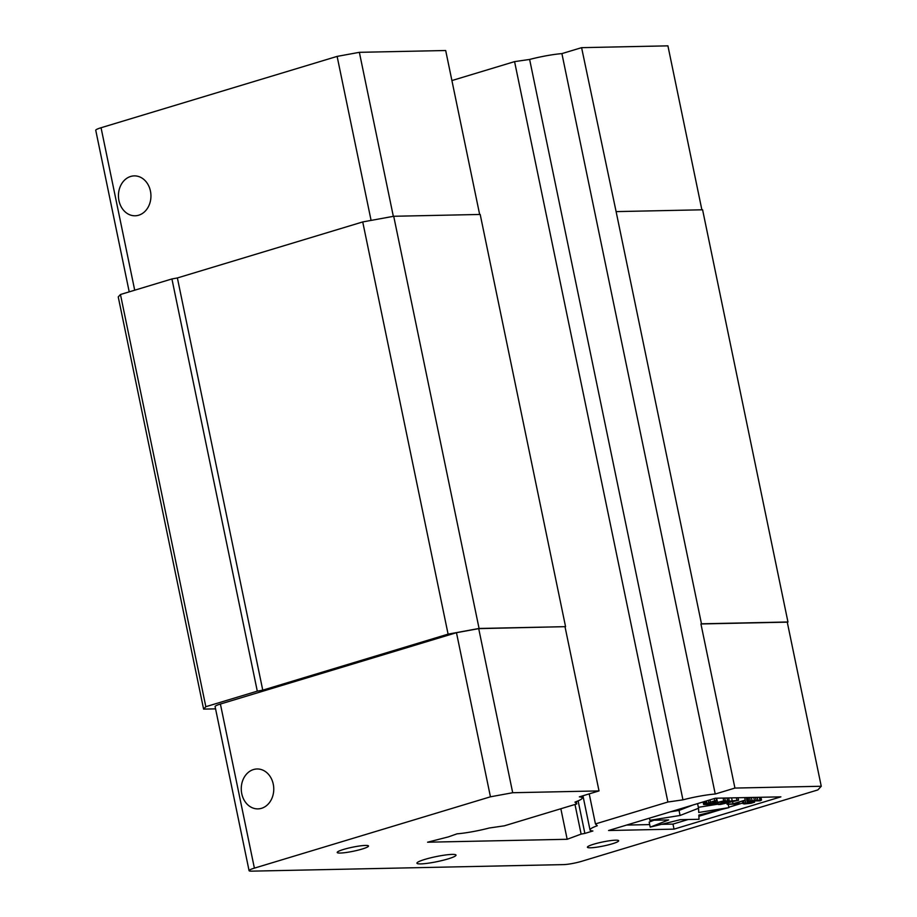 <?xml version="1.0" encoding="UTF-8"?>
<svg xmlns="http://www.w3.org/2000/svg" width="917" height="917" viewBox="0 0 917 917"><rect width="100%" height="100%" fill="white"/><g stroke="black" fill="none" stroke-linecap="round" stroke-linejoin="round"><path stroke-width="1.38" d="M720.544 804.129L730.883 801.71L725.897 801.813L720.544 804.129M706.147 804.347L711.409 804.243L715.764 802.925L706.056 803.934M711.409 804.243L711.156 803.017M698.834 815.075L728.9 807.625L698.731 812.473L698.548 808.255L680.082 815.465L649.912 820.314L668.676 819.924L650.21 827.134L680.265 819.683L699.018 819.282L698.834 815.075M743.916 803.074L742.988 803.659L744.317 803.957L751.069 803.246L754.553 802.192L750.782 801.618L751.711 800.942L760.01 800.85L761.523 800.082L750.347 800.896L748.226 801.997L752.307 802.398L747.447 803.407L743.916 803.074L743.504 801.091M737.669 804.094L739.125 803.659L734.689 803.751L745.223 800.105L733.027 803.785L727.135 804.324L737.669 804.094M720.487 804.461L738.575 800.243L726.78 801.469L729.153 800.438L727.49 800.472L718.275 804.507L720.487 804.461M712.796 802.501L716.681 800.701L714.744 800.736L703.637 804.484L711.626 804.645L725.278 800.518L717.507 802.398L712.796 802.501M650.21 827.134L649.167 822.091L653.936 820.234M649.912 820.314L649.465 818.147M670.453 811.809L679.038 810.422L692.793 805.057M680.082 815.465L679.038 810.422M698.548 808.255L697.585 803.613M698.353 807.327L718.194 804.129M728.9 807.625L728.213 804.301M745.785 803.441L745.189 800.575M747.447 803.407L746.77 800.105M746.53 798.352L747.458 798.26M748.57 803.292L748.306 802.02M749.98 803.109L749.797 802.203M751.126 802.833L751 802.18M748.226 801.997L747.309 797.549M748.283 801.664L747.435 797.549M748.891 801.332L748.1 797.538M750.347 800.896L749.648 797.503M752.055 800.53L751.424 797.469M754.324 800.151L753.763 797.412M756.021 799.956L755.482 797.377M757.694 799.842L757.178 797.343M759.906 799.796L759.391 797.297M761.007 799.853L760.468 797.274M761.523 800.082L760.938 797.263M751.596 801.687L751.459 801.022M753.258 801.653L753.063 800.69M754.072 801.71L753.843 800.575M754.599 801.859L754.324 800.507M742.988 803.659L742.518 801.389M743.32 803.326L742.896 801.275M745.578 803.028L745.074 800.61M728.339 802.627L728.591 803.877M733.027 803.785L732.58 801.641M745.223 800.105L744.707 797.607M746.885 800.071L746.369 797.572M739.125 803.659L738.884 802.49M727.135 804.324L726.86 802.971M726.975 797.973L727.49 800.472M729.153 800.438L728.637 797.939M732.316 801.355L731.606 797.882M736.913 800.277L736.397 797.779M738.575 800.243L738.059 797.744M718.275 804.507L717.908 802.742M723.1 798.065L723.616 800.552M725.278 800.518L724.762 798.031M703.637 804.484L703.11 801.939M703.969 804.152L703.488 801.825M704.565 803.9L704.096 801.641M705.723 803.544L705.265 801.286M706.869 803.269L706.388 800.942M708.864 802.902L708.337 800.358M710.56 802.707L709.964 799.865M714.744 800.736L714.297 798.558M716.681 800.701L716.166 798.203M717.507 802.398L716.647 798.191M215.575 708.864L203.608 709.116L205.832 706.698L257.287 691.154L171.926 278.951L177.382 277.954L362.731 221.937L393.714 216.274L479.075 628.466L565.56 626.655L478.708 628.626L512.695 792.724L599.019 790.913L565.032 626.815M203.608 709.116L118.236 296.913L120.459 294.506L205.832 706.698M177.382 277.954L262.755 690.157L257.287 691.154M821.254 786.259L787.267 622.15L700.943 623.961L734.93 788.07L821.254 786.259L817.861 789.927L581.791 861.269A13.308 1.719 -11.7 0 1 563.577 864.605L251.613 871.15A13.308 1.719 -11.7 0 1 249.08 870.68A13.308 1.719 -11.7 0 1 254.387 868.135L490.446 796.804L512.695 792.724M478.708 628.626L456.471 632.696L220.401 704.038A13.308 1.719 168.3 0 0 215.094 706.571L249.08 870.68M626.563 825.071L649.683 824.589M661.466 824.337L672.986 824.096L688.163 819.511M698.892 816.268L721.209 809.528M728.82 807.224L742.85 802.983M760.984 797.503L761.844 797.251M261.528 808.313A19.956 16.254 88.8 0 1 257.929 808.886A19.956 16.254 88.8 0 1 241.263 789.273A19.956 16.254 88.8 0 1 257.092 768.973A19.956 16.254 88.8 0 1 273.61 786.362A19.956 16.254 88.8 0 1 261.528 808.313M787.955 621.99L702.594 209.787L616.109 211.609L701.471 623.801L787.955 621.99L787.359 622.62M120.459 294.506L171.926 278.951M262.755 690.157L448.092 634.14L362.731 221.937M490.446 796.804L456.471 632.696M448.092 634.14L479.075 628.466M574.993 804.473L581.126 834.103L584.863 833.415L578.123 800.873M343.588 849.429A15.967 2.052 168.3 0 0 337.215 852.478A15.967 2.052 168.3 0 0 353.274 851.251A15.967 2.052 168.3 0 0 368.496 846.001A15.967 2.052 168.3 0 0 359.728 845.955A15.967 2.052 168.3 0 0 343.588 849.429M593.78 844.19A15.967 2.052 168.3 0 0 587.407 847.228A15.967 2.052 168.3 0 0 603.455 846.001A15.967 2.052 168.3 0 0 618.677 840.751A15.967 2.052 168.3 0 0 609.92 840.706A15.967 2.052 168.3 0 0 593.78 844.19M672.986 824.096L674.029 829.14L780.883 796.85L715.409 798.226L608.567 830.515L674.029 829.14M448.058 858.908A19.956 2.568 168.3 0 0 456.013 855.102A19.956 2.568 168.3 0 0 435.953 856.638A19.956 2.568 168.3 0 0 416.926 863.195A19.956 2.568 168.3 0 0 427.872 863.252A19.956 2.568 168.3 0 0 448.058 858.908M599.019 790.913L579.338 796.862A30.742 3.955 -11.7 0 1 582.215 797.905A30.742 3.955 -11.7 0 1 574.97 802.111L576.782 803.934L504.327 825.827L489.265 828.005A30.742 3.955 -11.7 0 1 456.998 833.84L448.39 836.889L427.586 842.207L567.164 839.284L581.126 834.103M584.863 833.415L592.898 830.985A30.742 3.955 -11.7 0 1 590.021 829.954A30.742 3.955 -11.7 0 1 597.254 825.747L595.442 823.924L667.897 802.02L682.947 799.842A30.742 3.955 -11.7 0 1 715.237 794.019L561.903 53.61L581.596 47.661L616.109 211.609M589.218 793.881L595.442 823.924M667.897 802.02L514.575 61.622L529.625 59.445L682.947 799.842M701.872 209.81L667.92 45.85L581.596 47.661M393.336 216.343L359.361 52.326L337.124 56.396L101.053 127.738A13.308 1.719 168.3 0 0 95.746 130.271L129.217 291.858M371.087 220.412L337.124 56.396M565.56 626.655L480.199 214.452L393.714 216.274M576.3 801.618L576.782 803.934M560.849 808.748L567.164 839.284M734.93 788.07L715.237 794.019M130.672 176.454A19.956 16.254 88.8 0 1 134.272 175.881A19.956 16.254 88.8 0 1 150.938 195.493A19.956 16.254 88.8 0 1 135.108 215.782A19.956 16.254 88.8 0 1 118.591 198.393A19.956 16.254 88.8 0 1 130.672 176.454M451.909 80.558L514.575 61.622M529.625 59.445A30.742 3.955 -11.7 0 1 561.903 53.61M479.648 214.463L445.685 50.515L359.361 52.326M220.401 704.038L254.387 868.135M101.053 127.738L134.707 290.196M590.021 829.954L582.948 795.773M582.215 797.905L581.837 796.105"/></g></svg>
